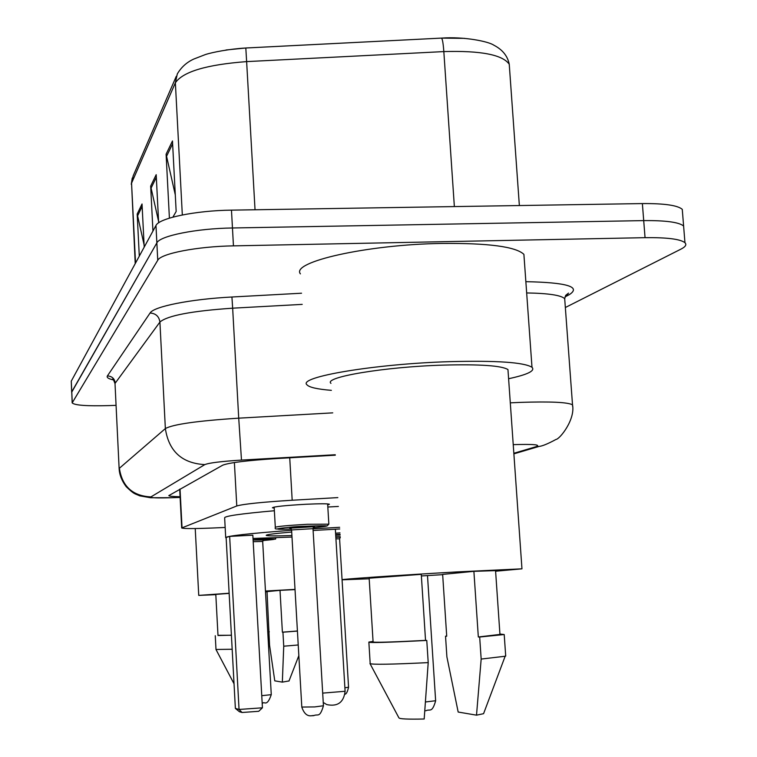 <?xml version="1.0" encoding="UTF-8"?>
<svg xmlns="http://www.w3.org/2000/svg" width="757" height="757" viewBox="0 0 757 757"><rect width="100%" height="100%" fill="white"/><g stroke="black" fill="none" stroke-linecap="round" stroke-linejoin="round"><path stroke-width="1.14" d="M274.214 508.098L272.406 507.767C274.081 506.603 285.427 505.421 306.434 504.238C320.012 503.632 327.677 503.623 329.446 504.238L327.696 504.947M337.849 497.604L292.183 500.235C261.988 502.118 243.517 504.03 236.78 505.969L181.689 527.979C183.591 528.755 193.981 528.764 212.868 527.998L225.16 527.468M116.076 405.345L109.084 405.601C86.979 406.225 74.678 405.326 72.17 402.904L157.749 260.266C160.796 253.557 197.322 246.422 233.449 245.864L645.049 237.67C667.087 237.405 680.392 239.089 684.953 242.713C686.864 244.653 685.53 246.791 680.95 249.129L565.337 307.522M72.161 402.762L71.764 391.814L156.86 242.874C159.888 235.843 196.366 228.463 232.465 227.98L643.705 220.609C665.734 220.401 679.038 222.198 683.609 226.012L683.883 229.485M335.294 455.194L277.885 458.477C247.615 460.398 229.21 462.641 222.672 465.205L168.811 495.617C169.331 496.242 173.088 496.611 180.081 496.715M71.678 392.249L156.86 242.874C159.888 235.843 196.366 228.463 232.465 227.98L643.705 220.609C665.734 220.401 679.038 222.198 683.609 226.012L684.953 242.713M225.974 49.99L245.817 47.994L441.407 38.105L464.552 38.352M71.669 392.088L71.272 381.14L155.97 225.501C158.989 218.158 195.41 210.55 231.472 210.143L642.371 203.576C664.381 203.415 677.676 205.336 682.265 209.339L682.559 212.982M139.297 256.14L137.187 214.013L142.032 203.983L144.209 247.123M169.407 218.139L166.095 154.191L172.473 140.972L176.163 211.458L172.899 217.127M152.942 231.065L150.662 186.137L156.188 174.678L158.658 222.813M158.582 221.385L150.662 186.137M175.293 194.871L166.095 154.191M144.095 244.861L137.187 214.013M265.461 591.037L295.022 589.391M267.051 591.737L265.499 591.832M229.153 593.384L215.802 594.387L217.997 635.52L231.415 635.189M234.036 683.779L215.972 649.468L232.172 649.251M217.978 635.312L231.415 635.246M282.389 632.18L282.938 632.199L283.733 646.204L282.342 682.133L274.772 680.846L269.558 645.276L267.041 591.624L280.014 590.346L282.389 632.18L297.416 630.988M280.014 590.346L295.031 589.599M215.811 594.661L198.741 595.399L229.144 593.233M282.342 682.133L289.013 680.931M283.733 646.204L298.23 644.973M282.938 632.199L297.425 631.083M269.303 631.821L268.801 631.849M340.073 534.31L335.673 534.593M291.909 535.521C276.371 536.051 267.808 536.013 266.237 535.407C265.773 534.66 274.261 533.543 291.71 532.048M313.114 530.477L339.742 528.973M291.994 537.044L253.027 538.454M226.154 537.934L225.718 537.744C225.87 536.041 247.832 533.562 291.606 530.288M313.01 528.85L339.647 527.307M339.978 532.89L335.588 533.202M229.655 536.391L226.125 537.451L235.37 708.401L239.051 709.46L229.655 536.391L252.838 535.19L262.433 707.804L239.051 709.46L242.051 712.488L239.392 711.712L235.37 708.401M225.7 537.442L224.649 517.92C224.063 516.132 240.631 513.738 274.365 510.738M327.819 507.01L338.388 506.442M262.433 707.804L258.724 711.296L242.051 712.488M331.377 390.347C317.334 389.202 309.197 387.357 306.964 384.802C297.246 377.109 374.649 363.871 449.592 361.657C496.526 360.436 523.986 362.31 531.991 367.277C535.436 370.807 527.638 374.62 508.6 378.727M300.406 273.873C290.518 262.036 367.145 244.502 441.662 243.442C488.341 243.016 515.754 246.659 523.901 254.352L524.241 259.225M369.189 578.802L342.817 579.777C335.275 579.616 397.416 575.292 456.651 571.932L521.961 568.829L495.598 571.223M442.665 574.667L421.375 575.945M330.951 383.354C323.154 377.251 384.206 366.871 442.854 365.12C479.976 364.136 501.683 365.622 507.956 369.577L508.127 372.018M373.087 641.832C372.737 642.693 390.224 642.21 425.538 640.394L421.271 574.345L369.151 578.197L373.087 641.832M370.069 663.738L398.911 717.844C399.431 718.98 407.853 719.368 424.185 718.999L428.207 662.612L426.768 640.431L425.538 640.394M369.955 663.529C371.602 664.731 391.019 664.428 428.207 662.612M373.059 641.397L368.858 642.078C368.64 643.005 387.944 642.456 426.768 640.431M478.329 636.987L479.673 637.016L481.168 659.063L476.513 715.166L458.174 712.044L446.885 656.83L445.532 636.183L446.715 636.211L442.646 574.402L473.891 571.336L478.329 636.987L499.951 634.423M473.891 571.336L495.561 570.627M476.513 715.166L483.572 713.681L483.903 712.81M481.168 659.063L505.156 656.243L505.667 655.543M479.673 637.016L504.209 634.536L499.923 634.025M446.715 636.117L445.532 636.183M180.034 489.06L182.03 527.638M234.396 462.527L236.78 505.969M289.732 457.796L292.183 500.235M510.294 402.847L520.504 402.383C550.358 401.409 567.693 402.213 572.519 404.815L572.623 406.405M525.85 281.67C566.889 282.484 581.376 286.818 569.302 294.653L565.044 296.876M113.418 379.919C108.44 378.812 106.434 377.478 107.399 375.917L150.085 313.01C153.595 306.557 190.244 299.166 231.926 297.009L301.551 293.214M72.256 402.487L71.272 381.14M645.049 237.67L642.371 203.576M233.449 245.864L231.472 210.143M157.749 260.266L155.97 225.501M335.266 454.739L241.483 460.086C221.271 461.373 209.055 462.877 204.825 464.609L150.917 496.914C150.388 497.898 157.418 498.163 172.028 497.699L150.577 497.746L139.685 495.826C134.14 493.233 134.632 494.718 126.201 486.675C121.792 480.761 119.445 474.809 119.142 468.829L115.036 383.998L119.133 468.602M564.873 301.172L564.694 298.684C561.155 295.23 548.475 293.309 526.664 292.94M150.917 496.914C132.617 495.949 122.104 486.391 119.388 468.252L165.357 428.576C173.003 424.317 197.454 420.845 238.72 418.167L232.654 308.184C191.653 310.985 167.411 315.603 159.916 322.047L115.263 383.099C114.591 378.604 111.97 376.21 107.399 375.917M241.483 460.086L238.72 418.167L332.739 412.858M302.213 304.38L232.654 308.184L231.926 297.009M204.825 464.609C181.983 463.322 168.82 451.304 165.357 428.576L159.916 322.047C159.065 316.435 155.791 313.417 150.085 313.01M172.028 497.699L180.109 497.406M513.842 453.282L536.126 446.668C541.141 444.709 533.505 444.037 513.237 444.643M569.302 294.653L565.574 295.656M180.119 497.444L170.94 497.737M513.88 453.859L539.088 446.412L536.126 446.668M245.817 47.994L245.817 48.003C229.787 48.912 212.395 52.242 205.336 54.58L193.858 59.027C186.818 62.197 181.302 67.165 177.308 73.921L175.369 82.787L131.557 183.166L133.166 175.879L176.258 76.343M509.537 68.357L509.243 64.231C502.544 54.731 480.742 50.52 443.829 51.59C443.214 43.319 442.429 38.825 441.492 38.105L245.817 48.003L246.631 61.61C206.727 64.619 182.976 71.678 175.369 82.787L182.323 214.95M135.541 263.048L131.557 183.166L135.219 263.635M454.361 206.585L443.829 51.59L246.631 61.61L255.033 209.765M156.33 177.327L150.965 188.351M142.155 206.462L137.481 216.086M172.624 143.811L166.426 156.557M345.097 691.273L322.69 693.119M335.834 537.243L340.243 537.158L335.834 537.243M339.6 538.852L335.928 538.814M335.72 535.294L340.111 535.085M340.215 536.656L335.815 536.864L340.215 536.656M344.889 687.801L348.561 687.214M425.548 701.966L435.644 700.727M425.727 710.747L426.068 710.7C429.844 708.694 431.992 713.539 435.644 700.821L427.497 575.585M262.887 540.555C280.241 538.993 278.245 538.634 256.916 539.495L253.093 539.703L256.916 539.495C284.887 537.924 271.829 540.621 276.409 537.716M262.679 541.473L263.909 539.779L253.112 540.082L263.464 539.987M261.761 695.683L271.271 694.661L262.679 541.444L253.207 541.7M271.271 694.661L271.271 694.623C266.937 707.407 264.297 701.162 262.764 703.149L262.613 703.168M313.171 527.724C333.165 525.812 331.112 525.311 307.011 526.2C279.428 526.787 274.119 531.357 275.311 527.317C276.892 526.427 287.546 525.424 307.257 524.298L328.841 524.175M290.404 528.339C288.824 527.998 293.555 527.506 304.588 526.844C312.906 526.475 315.981 526.512 313.814 526.976M313.001 528.67L291.587 529.928L301.806 707.057L314.761 706.915L323.438 705.761M327.639 503.916L328.841 524.033L327.279 525.841L307.02 526.2C279.049 527.591 265.584 530.099 291.275 529.011M313.512 715.658L311.752 715.725M179.693 489.249L181.689 527.847M539.088 446.412C542.249 446.147 547.879 443.829 555.988 439.448C559.792 439.145 575.462 419.567 572.519 404.815L564.694 298.684L565.782 295.296L568.526 293.129L565.507 295.76M115.017 383.648C113.815 380.269 112.954 378.774 112.452 379.153L112.594 379.229M131.264 184.311L132.248 178.037M441.492 38.105C464.041 36.431 488.52 41.455 493.782 45.155C502.459 49.612 507.606 55.971 509.243 64.231L519.359 205.544M682.265 209.339L683.609 226.012M215.991 649.43L215.262 635.719M198.741 595.371L195.23 528.537M288.956 681.082L298.845 655.628M323.239 702.449L326.778 704.597C337.594 706.849 343.706 702.43 345.107 691.349L335.351 529.19M531.991 367.277L523.901 254.352M521.961 568.829L507.956 369.577M370.173 663.387L368.877 642.352M499.97 634.763L495.551 570.475M483.572 713.681L505.156 656.243M505.704 656.082L504.209 634.536M340.262 537.47L339.6 538.814L348.561 687.261C347.482 691.86 346.28 694.169 344.955 694.197M301.816 707.133C306.046 719.491 312.802 714.769 313.758 715.63C317.902 713.577 319.624 718.488 323.438 705.836L313.001 528.613L314.363 526.683L289.836 528.187L291.587 529.881M275.302 527.194L274.157 507.067"/></g></svg>
